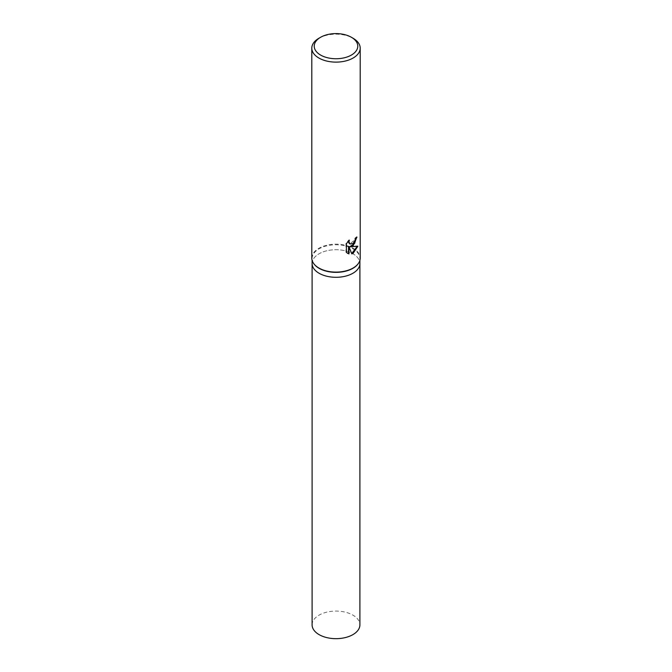 <?xml version="1.0" encoding="UTF-8"?>
<svg xmlns="http://www.w3.org/2000/svg" width="672" height="672" viewBox="0 0 672 672"><rect width="100%" height="100%" fill="white"/><g stroke="black" fill="none" stroke-linecap="round" stroke-linejoin="round"><path stroke-width="0.5" stroke-dasharray="3.36 2.52" d="M314.051 264.02A23.898 13.793 180 0 1 312.102 258.569A23.898 13.793 180 0 1 319.099 248.816A23.898 13.793 180 0 1 345.148 245.818A23.898 13.793 180 0 1 359.898 258.569A23.898 13.793 180 0 1 357.949 264.02M352.892 273.26A23.898 13.793 180 0 1 326.852 276.251A23.898 13.793 180 0 1 312.102 263.508A23.898 13.793 180 0 1 319.099 253.756A23.898 13.793 180 0 1 345.148 250.765A23.898 13.793 180 0 1 359.898 263.508L359.898 263.609M311.8 258.14A24.2 13.969 180 0 1 318.889 248.262A24.2 13.969 180 0 1 345.257 245.23A24.2 13.969 180 0 1 360.2 258.14M356.488 237.502L356.513 236.796A23.596 13.625 180 0 1 354.917 238.216L354.631 240.038L349.818 243.844M354.917 238.216L355.345 238.459M348.592 240.912L348.911 239.904L345.954 243.398L345.954 252.168L346.408 252.428M345.954 243.398L346.408 243.659M348.911 239.904L349.348 240.156M356.513 236.796L356.958 237.056M357.269 246.397L357.386 245.969L350.053 246.515M345.954 252.168L347.399 253.243M348.524 246.565L351.691 253.546M351.397 253.646L351.826 253.89M357.395 245.969L357.848 246.229M318.889 38.27A24.2 13.969 180 0 1 353.111 38.27M312.102 624.868A23.898 13.793 180 0 1 319.099 615.115A23.898 13.793 180 0 1 345.148 612.125A23.898 13.793 180 0 1 359.898 624.868M312.102 263.609L312.102 263.508A23.898 13.793 180 0 1 319.108 253.756A23.898 13.793 180 0 1 345.148 250.765A23.898 13.793 180 0 1 359.898 263.508M312.102 260.341L312.102 258.569M347.617 253.378L347.172 253.117M359.898 260.341L359.898 258.569"/><path stroke-width="1.01" d="M357.949 264.02A23.898 13.793 180 0 1 357.815 264.197A23.898 13.793 180 0 1 352.901 268.321A23.898 13.793 180 0 1 314.185 264.197A23.898 13.793 180 0 1 314.051 264.02M352.892 273.26A23.898 13.793 180 0 0 359.898 263.508A23.898 13.793 180 0 1 352.901 273.26A23.898 13.793 180 0 1 326.852 276.251A23.898 13.793 180 0 1 312.102 263.508L312.102 260.341M351.397 37.279L353.111 38.27A24.2 13.969 180 0 1 360.2 48.149L360.2 258.14A24.2 13.969 180 0 1 358.092 263.844A24.2 13.969 180 0 1 353.111 268.019A24.2 13.969 180 0 1 313.908 263.844A24.2 13.969 180 0 1 311.8 258.14L311.8 48.149A24.2 13.969 180 0 1 318.889 38.27L320.603 37.279A21.781 12.575 180 0 1 351.397 37.279A21.781 12.575 180 0 1 351.397 55.062A21.781 12.575 180 0 1 320.603 55.062A21.781 12.575 180 0 1 320.603 37.279L318.889 38.27M353.111 245.792L350.482 246.758L357.848 246.229L353.111 253.352L351.826 253.89L348.961 246.817L348.961 253.924L346.408 252.428L346.408 243.659L349.348 240.156L348.953 241.895L350.028 243.986L353.111 243.432L355.068 240.282L355.345 238.459A24.2 13.969 0 0 0 356.958 237.056L353.111 245.792M360.2 48.149A24.2 13.969 180 0 1 353.111 58.027A24.2 13.969 180 0 1 326.743 61.06A24.2 13.969 180 0 1 311.8 48.149M356.488 237.502L354.572 243.499L350.053 246.515L350.482 246.758M349.818 243.844L348.802 242.894L348.592 240.912M347.399 253.243L348.524 253.672L348.524 246.565L348.961 246.817M351.691 253.546L357.269 246.397M348.524 253.672L348.961 253.924M359.898 263.609L359.898 624.868A23.898 13.793 180 0 1 352.901 634.628A23.898 13.793 180 0 1 326.852 637.619A23.898 13.793 180 0 1 312.102 624.868L312.102 263.609M350.028 243.986L349.591 243.734M359.898 263.508L359.898 260.341"/></g></svg>
